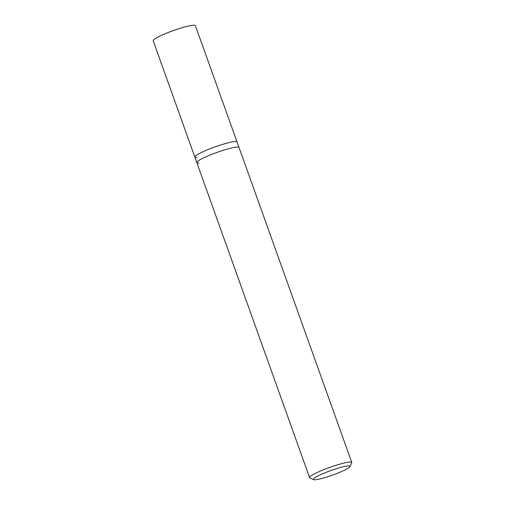 <?xml version="1.0" encoding="UTF-8"?>
<svg xmlns="http://www.w3.org/2000/svg" width="505" height="505" viewBox="0 0 505 505"><rect width="100%" height="100%" fill="white"/><g stroke="black" fill="none" stroke-linecap="round" stroke-linejoin="round"><path stroke-width="0.76" d="M349.946 466.633L351.751 462.889A22.409 2.809 160.3 0 0 351.802 462.492A22.409 2.809 160.3 0 0 349.561 462.075A22.409 2.809 160.3 0 0 325.353 469.044A22.409 2.809 160.3 0 0 309.603 477.604A22.409 2.809 160.3 0 0 309.893 477.875L313.668 479.624A19.424 2.437 -19.7 0 1 325.952 472.409A19.424 2.437 -19.7 0 1 348.046 465.926A19.424 2.437 -19.7 0 1 349.946 466.633A19.424 2.437 -19.7 0 1 335.206 474.138A19.424 2.437 -19.7 0 1 315.36 479.75A19.424 2.437 -19.7 0 1 313.668 479.624M199.065 163.033A22.409 2.809 -19.7 0 1 196.824 162.616A22.409 2.809 -19.7 0 1 212.573 154.057A22.409 2.809 -19.7 0 1 236.782 147.088A22.409 2.809 -19.7 0 1 239.023 147.504L237.047 141.993A22.409 2.809 160.3 0 0 234.806 141.57A22.409 2.809 160.3 0 0 210.598 148.546A22.409 2.809 160.3 0 0 194.848 157.105A22.409 2.809 160.3 0 0 197.089 157.522M309.603 477.604L196.824 162.616A22.409 2.809 -19.7 0 1 212.573 154.057A22.409 2.809 -19.7 0 1 236.782 147.088A22.409 2.809 -19.7 0 1 239.023 147.504L351.802 462.492M237.047 141.993A22.409 2.809 160.3 0 0 234.806 141.57A22.409 2.809 160.3 0 0 210.598 148.546A22.409 2.809 160.3 0 0 194.848 157.105L153.198 40.779A22.409 2.809 160.3 0 1 168.948 32.225A22.409 2.809 160.3 0 1 193.156 25.25A22.409 2.809 160.3 0 1 195.397 25.673L237.047 141.993M196.824 162.616L194.848 157.105"/></g></svg>
